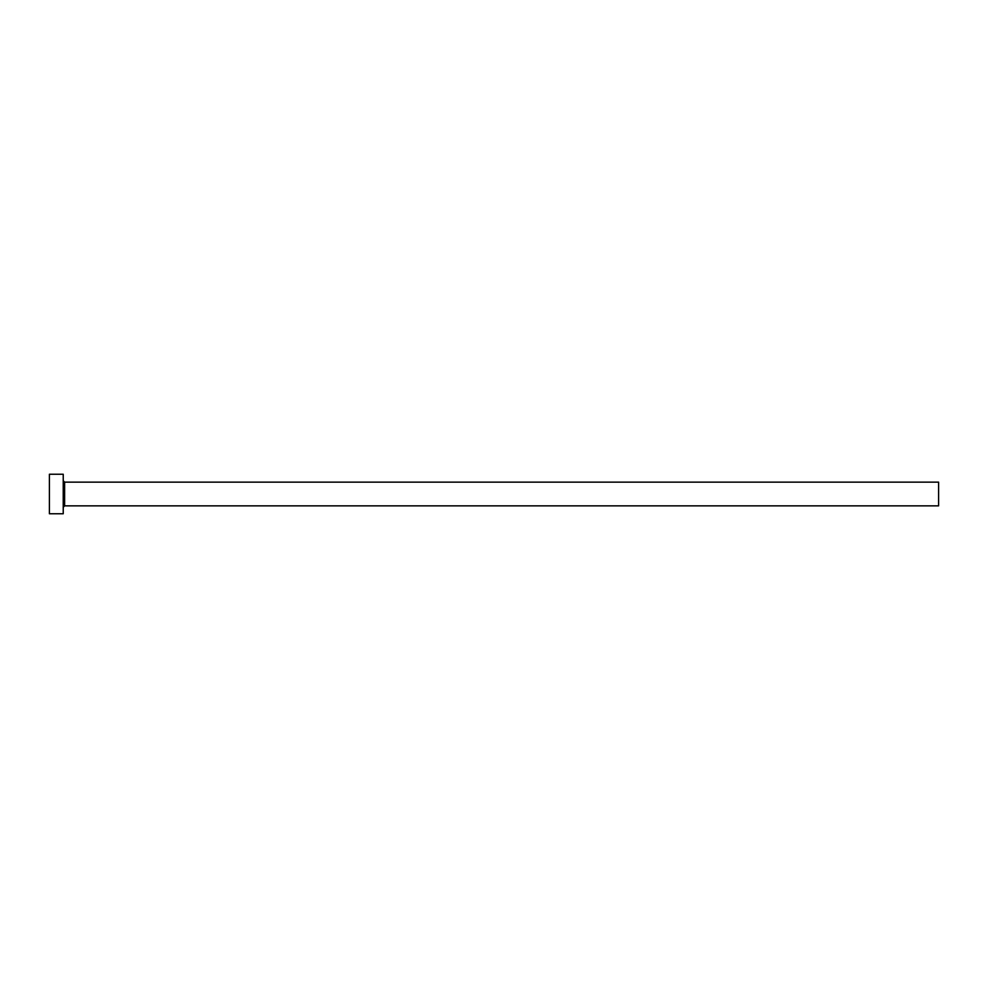<?xml version="1.0" encoding="UTF-8"?>
<svg xmlns="http://www.w3.org/2000/svg" width="988" height="988" viewBox="0 0 988 988"><rect width="100%" height="100%" fill="white"/><g stroke="black" fill="none" stroke-linecap="round" stroke-linejoin="round"><path stroke-width="1.48" d="M64.615 505.856L64.615 482.144L938.6 482.144L938.6 505.856L64.615 505.856L63.232 507.239M63.232 494L63.232 513.76L49.4 513.76L49.4 474.24L63.232 474.24L63.232 494M64.615 482.144L63.232 480.761"/></g></svg>
